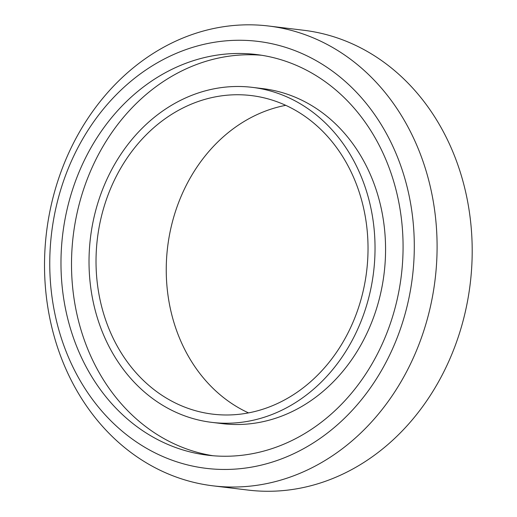 <?xml version="1.0" encoding="UTF-8"?>
<svg xmlns="http://www.w3.org/2000/svg" width="517" height="517" viewBox="0 0 517 517"><rect width="100%" height="100%" fill="white"/><g stroke="black" fill="none" stroke-linecap="round" stroke-linejoin="round"><path stroke-width="0.78" d="M268.633 26.018L303.744 30.27A231.584 195.723 96.9 0 1 472.195 252.451A231.584 195.723 96.9 0 1 301.068 487.996A231.584 195.723 96.9 0 1 248.089 490.077L212.978 485.831A231.584 195.723 -83.1 0 0 265.958 483.744A231.584 195.723 -83.1 0 0 437.091 248.205A231.584 195.723 -83.1 0 0 268.633 26.018A231.584 195.723 -83.1 0 0 46.498 232.404A231.584 195.723 -83.1 0 0 212.978 485.831M255.379 466.412A215.04 181.745 96.9 0 1 63.798 180.31A215.04 181.745 96.9 0 1 376.899 117.87A215.04 181.745 96.9 0 1 255.379 466.412M253.944 453.39A201.804 170.558 96.9 0 1 207.776 455.206A201.804 170.558 96.9 0 1 62.699 234.369A201.804 170.558 96.9 0 1 256.277 54.518A201.804 170.558 96.9 0 1 403.073 248.134A201.804 170.558 96.9 0 1 253.944 453.39M249.452 412.708A160.451 135.609 96.9 0 1 212.745 414.156A160.451 135.609 96.9 0 1 97.396 238.57A160.451 135.609 96.9 0 1 251.307 95.574A160.451 135.609 96.9 0 1 368.026 249.511A160.451 135.609 96.9 0 1 249.452 412.708M248.522 412.889A160.451 135.609 96.9 0 1 167.618 247.068A160.451 135.609 96.9 0 1 285.752 105.332M250.351 420.844A168.723 142.602 96.9 0 1 211.75 422.363A168.723 142.602 96.9 0 1 90.462 237.73A168.723 142.602 96.9 0 1 252.302 87.36A168.723 142.602 96.9 0 1 375.032 249.233A168.723 142.602 96.9 0 1 250.351 420.844M252.302 87.36L262.836 88.633A168.723 142.602 96.9 0 1 385.566 250.512A168.723 142.602 96.9 0 1 260.885 422.118A168.723 142.602 96.9 0 1 222.284 423.636L211.75 422.363M213.056 455.748A201.804 170.558 96.9 0 1 73.233 235.642A201.804 170.558 96.9 0 1 261.531 55.254"/></g></svg>
